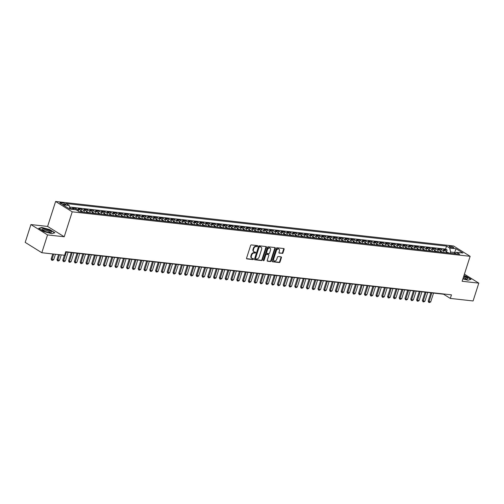 <?xml version="1.0" encoding="UTF-8"?>
<svg xmlns="http://www.w3.org/2000/svg" width="504" height="504" viewBox="0 0 504 504"><rect width="100%" height="100%" fill="white"/><g stroke="black" fill="none" stroke-linecap="round" stroke-linejoin="round"><path stroke-width="0.76" d="M257.695 246.128A0.529 0.384 121.9 0 0 257.456 245.593L251.401 244.919A0.756 0.548 121.9 0 0 250.608 245.555L246.563 258.149A0.756 0.548 121.9 0 0 246.91 258.911L252.958 259.585A0.529 0.384 121.9 0 0 253.273 258.609L252.491 258.521A2.413 1.751 121.9 0 1 251.937 258.332A2.413 1.751 121.9 0 1 251.389 256.076L251.723 255.03A2.413 1.751 121.9 0 1 254.268 252.995L255.049 253.084A0.529 0.384 121.9 0 0 255.364 252.101L254.583 252.013A2.413 1.751 121.9 0 1 254.022 251.824A2.413 1.751 121.9 0 1 253.481 249.568L253.814 248.522A2.413 1.751 121.9 0 1 256.353 246.488L257.141 246.576A0.529 0.384 121.9 0 0 257.695 246.128M254.022 251.824L253.575 251.546A2.413 1.751 121.9 0 1 253.027 249.291L253.367 248.239A2.413 1.751 121.9 0 1 255.906 246.204L256.687 246.292A0.529 0.384 121.9 0 0 257.267 245.574M246.563 258.647L252.51 259.308A0.529 0.384 121.9 0 0 253.09 258.59M251.937 258.332L251.483 258.054A2.413 1.751 121.9 0 1 250.942 255.799L251.276 254.747A2.413 1.751 121.9 0 1 253.814 252.712L254.602 252.8A0.529 0.384 121.9 0 0 255.175 252.082M450.003 246.16A2.457 0.554 17.8 0 0 449.096 246.298A2.457 0.554 17.8 0 0 450.33 247.225A2.457 0.554 17.8 0 0 452.876 247.949A2.457 0.554 17.8 0 0 453.776 247.804A2.457 0.554 17.8 0 0 452.548 246.878A2.457 0.554 17.8 0 0 450.003 246.16M282.19 253.468A0.756 0.548 121.9 0 0 282.983 252.832L284.117 249.297A0.756 0.548 121.9 0 0 283.771 248.535L277.055 247.785A0.756 0.548 121.9 0 0 276.261 248.422L272.217 261.015A0.756 0.548 121.9 0 0 272.557 261.778L279.279 262.534A0.756 0.548 121.9 0 0 280.073 261.897L281.44 257.626A0.756 0.548 121.9 0 0 281.1 256.864L278.221 256.542A0.756 0.548 121.9 0 0 277.427 257.179L276.746 259.295A2.016 1.462 121.9 0 1 274.157 260.839A2.016 1.462 121.9 0 1 273.704 258.955L276.362 250.664A2.016 1.462 121.9 0 1 278.951 249.121A2.016 1.462 121.9 0 1 279.411 251.005L278.97 252.384A0.756 0.548 121.9 0 0 279.31 253.147L281.736 253.191A0.756 0.548 121.9 0 0 282.53 252.554L283.664 249.02A0.756 0.548 121.9 0 0 283.664 248.522M462.124 281.27L478.8 283.135L473.08 300.957L450.311 298.412L451.458 294.846L65.728 251.71L64.581 255.27L41.813 252.724L47.54 234.908L64.216 236.773L72.223 211.819L470.131 256.322L462.124 281.27M266.408 247.319A0.756 0.548 121.9 0 0 266.062 246.557L259.346 245.807A0.756 0.548 121.9 0 0 258.552 246.443L254.507 259.037A0.756 0.548 121.9 0 0 254.854 259.799L261.57 260.549A0.756 0.548 121.9 0 0 262.363 259.913L266.408 247.319L265.961 247.042A0.756 0.548 121.9 0 0 265.961 246.544M268.197 246.796L274.919 247.546A0.756 0.548 121.9 0 1 275.26 248.308L271.221 260.908A0.756 0.548 121.9 0 1 270.428 261.538L267.548 261.217A0.756 0.548 121.9 0 1 267.202 260.455L268.846 255.345A0.756 0.548 121.9 0 0 268.5 254.583L266.591 254.369A0.756 0.548 121.9 0 0 265.797 255.005L264.09 260.329A0.529 0.384 121.9 0 1 263.296 260.234L267.404 247.433A0.756 0.548 121.9 0 1 268.197 246.796M446.475 252.013L447.111 250.022L443.633 249.637L445.271 250.658L442.953 250.393A3.074 1.997 96.4 0 1 444.03 252.504M440.672 251.364L441.315 249.379L437.831 248.989L439.469 250.009L437.151 249.745A3.074 1.997 96.4 0 1 438.228 251.855M434.87 250.715L435.513 248.73L432.029 248.34L433.673 249.36L431.348 249.102A3.074 1.997 96.4 0 1 432.432 251.206M429.074 250.066L429.71 248.081L426.233 247.691L427.871 248.711L425.552 248.453A3.074 1.997 96.4 0 1 426.63 250.557M423.272 249.423L423.908 247.433L420.43 247.042L422.069 248.062L419.75 247.804A3.074 1.997 96.4 0 1 420.827 249.908M417.469 248.774L418.112 246.784L414.628 246.393L416.266 247.414L413.948 247.155A3.074 1.997 96.4 0 1 415.025 249.259M411.674 248.126L412.31 246.135L408.832 245.744L410.47 246.765L408.146 246.506A3.074 1.997 96.4 0 1 409.229 248.617M405.871 247.477L406.507 245.486L403.03 245.095L404.668 246.116L402.349 245.858A3.074 1.997 96.4 0 1 403.427 247.968M400.069 246.828L400.712 244.837L397.228 244.446L398.866 245.467L396.547 245.209A3.074 1.997 96.4 0 1 397.625 247.319M394.267 246.179L394.909 244.188L391.425 243.797L393.07 244.818L390.745 244.56A3.074 1.997 96.4 0 1 391.829 246.67M388.471 245.53L389.107 243.539L385.629 243.148L387.267 244.169L384.949 243.911A3.074 1.997 96.4 0 1 386.026 246.021M382.668 244.881L383.305 242.89L379.827 242.5L381.465 243.52L379.147 243.262A3.074 1.997 96.4 0 1 380.224 245.372M376.866 244.232L377.509 242.241L374.025 241.851L375.669 242.871L373.344 242.613A3.074 1.997 96.4 0 1 374.428 244.724M371.07 243.583L371.706 241.592L368.229 241.202L369.867 242.222L367.548 241.964A3.074 1.997 96.4 0 1 368.626 244.075M365.268 242.934L365.904 240.944L362.426 240.553L364.064 241.573L361.746 241.315A3.074 1.997 96.4 0 1 362.823 243.426M359.465 242.285L360.108 240.295L356.624 239.904L358.262 240.925L355.944 240.666A3.074 1.997 96.4 0 1 357.021 242.777M353.669 241.637L354.306 239.646L350.828 239.255L352.466 240.276L350.141 240.017A3.074 1.997 96.4 0 1 351.225 242.128M347.867 240.988L348.503 238.997L345.026 238.606L346.664 239.627L344.345 239.368A3.074 1.997 96.4 0 1 345.423 241.479M342.065 240.339L342.707 238.348L339.224 237.957L340.861 238.978L338.543 238.72A3.074 1.997 96.4 0 1 339.62 240.83M336.262 239.69L336.905 237.699L333.421 237.308L335.066 238.329L332.741 238.071A3.074 1.997 96.4 0 1 333.824 240.181M330.466 239.041L331.103 237.05L327.625 236.659L329.263 237.68L326.945 237.422A3.074 1.997 96.4 0 1 328.022 239.532M324.664 238.392L325.3 236.401L321.823 236.011L323.461 237.031L321.142 236.773A3.074 1.997 96.4 0 1 322.22 238.883M318.862 237.743L319.505 235.752L316.021 235.362L317.659 236.382L315.34 236.124A3.074 1.997 96.4 0 1 316.418 238.234M313.066 237.094L313.702 235.103L310.225 234.713L311.863 235.733L309.544 235.475A3.074 1.997 96.4 0 1 310.622 237.586M307.264 236.445L307.9 234.454L304.422 234.07L306.06 235.084L303.742 234.826A3.074 1.997 96.4 0 1 304.819 236.937M301.461 235.796L302.104 233.806L298.62 233.421L300.258 234.442L297.94 234.177A3.074 1.997 96.4 0 1 299.017 236.288M295.659 235.148L296.302 233.157L292.818 232.772L294.462 233.793L292.137 233.528A3.074 1.997 96.4 0 1 293.221 235.639M289.863 234.499L290.499 232.508L287.022 232.124L288.66 233.144L286.341 232.879A3.074 1.997 96.4 0 1 287.419 234.99M284.061 233.85L284.703 231.859L281.219 231.475L282.857 232.495L280.539 232.231A3.074 1.997 96.4 0 1 281.616 234.341M278.258 233.201L278.901 231.21L275.417 230.826L277.061 231.846L274.737 231.582A3.074 1.997 96.4 0 1 275.82 233.692M272.462 232.552L273.099 230.567L269.621 230.177L271.259 231.197L268.941 230.939A3.074 1.997 96.4 0 1 270.018 233.043M266.66 231.903L267.296 229.918L263.819 229.528L265.457 230.548L263.138 230.29A3.074 1.997 96.4 0 1 264.216 232.394M260.858 231.254L261.5 229.27L258.017 228.879L259.654 229.9L257.336 229.641A3.074 1.997 96.4 0 1 258.413 231.746M255.062 230.612L255.698 228.621L252.221 228.23L253.858 229.251L251.534 228.992A3.074 1.997 96.4 0 1 252.617 231.097M249.259 229.963L249.896 227.972L246.418 227.581L248.056 228.602L245.738 228.344A3.074 1.997 96.4 0 1 246.815 230.454M243.457 229.314L244.1 227.323L240.616 226.932L242.254 227.953L239.936 227.695A3.074 1.997 96.4 0 1 241.013 229.805M237.655 228.665L238.298 226.674L234.814 226.283L236.458 227.304L234.133 227.046A3.074 1.997 96.4 0 1 235.217 229.156M231.859 228.016L232.495 226.025L229.018 225.634L230.656 226.655L228.337 226.397A3.074 1.997 96.4 0 1 229.414 228.507M226.057 227.367L226.693 225.376L223.215 224.986L224.853 226.006L222.535 225.748A3.074 1.997 96.4 0 1 223.612 227.858M220.254 226.718L220.897 224.727L217.413 224.337L219.057 225.357L216.733 225.099A3.074 1.997 96.4 0 1 217.81 227.209M214.458 226.069L215.095 224.078L211.617 223.688L213.255 224.708L210.937 224.45A3.074 1.997 96.4 0 1 212.014 226.561M208.656 225.42L209.292 223.429L205.815 223.039L207.453 224.059L205.134 223.801A3.074 1.997 96.4 0 1 206.212 225.912M202.854 224.771L203.496 222.781L200.012 222.39L201.65 223.411L199.332 223.152A3.074 1.997 96.4 0 1 200.409 225.263M197.058 224.123L197.694 222.132L194.216 221.741L195.854 222.762L193.53 222.503A3.074 1.997 96.4 0 1 194.613 224.614M191.255 223.474L191.892 221.483L188.414 221.092L190.052 222.113L187.734 221.854A3.074 1.997 96.4 0 1 188.811 223.965M185.453 222.825L186.096 220.834L182.612 220.443L184.25 221.464L181.931 221.206A3.074 1.997 96.4 0 1 183.009 223.316M179.651 222.176L180.293 220.185L176.809 219.794L178.454 220.815L176.129 220.557A3.074 1.997 96.4 0 1 177.213 222.667M173.855 221.527L174.491 219.536L171.013 219.146L172.651 220.166L170.333 219.908A3.074 1.997 96.4 0 1 171.41 222.018M168.053 220.878L168.689 218.887L165.211 218.497L166.849 219.517L164.531 219.259A3.074 1.997 96.4 0 1 165.608 221.369M162.25 220.229L162.893 218.238L159.409 217.848L161.047 218.868L158.728 218.61A3.074 1.997 96.4 0 1 159.806 220.721M156.454 219.58L157.09 217.589L153.613 217.199L155.251 218.219L152.926 217.961A3.074 1.997 96.4 0 1 154.01 220.072M150.652 218.931L151.288 216.941L147.811 216.55L149.449 217.571L147.13 217.312A3.074 1.997 96.4 0 1 148.208 219.423M144.85 218.282L145.492 216.292L142.008 215.907L143.646 216.922L141.328 216.663A3.074 1.997 96.4 0 1 142.405 218.774M139.047 217.633L139.69 215.643L136.206 215.258L137.85 216.273L135.526 216.014A3.074 1.997 96.4 0 1 136.609 218.125M133.251 216.985L133.888 214.994L130.41 214.609L132.048 215.63L129.73 215.366A3.074 1.997 96.4 0 1 130.807 217.476M127.449 216.336L128.085 214.345L124.608 213.961L126.246 214.981L123.927 214.717A3.074 1.997 96.4 0 1 125.005 216.827M121.647 215.687L122.289 213.696L118.805 213.312L120.45 214.332L118.125 214.068A3.074 1.997 96.4 0 1 119.209 216.178M115.851 215.038L116.487 213.047L113.009 212.663L114.647 213.683L112.329 213.419A3.074 1.997 96.4 0 1 113.406 215.529M110.048 214.389L110.685 212.398L107.207 212.014L108.845 213.034L106.527 212.77A3.074 1.997 96.4 0 1 107.604 214.88M104.246 213.74L104.889 211.756L101.405 211.365L103.043 212.386L100.724 212.127A3.074 1.997 96.4 0 1 101.802 214.232M98.45 213.091L99.086 211.107L95.609 210.716L97.247 211.737L94.922 211.478A3.074 1.997 96.4 0 1 96.006 213.583M92.648 212.442L93.284 210.458L89.807 210.067L91.445 211.088L89.126 210.829A3.074 1.997 96.4 0 1 90.203 212.934M86.846 211.8L87.488 209.809L84.004 209.418L85.642 210.439L83.324 210.181A3.074 1.997 96.4 0 1 84.401 212.285M81.043 211.151L81.686 209.16L78.202 208.769L79.846 209.79L77.522 209.532A3.074 1.997 96.4 0 1 78.561 211.321M75.505 209.689L75.883 208.511L72.406 208.121L74.044 209.141A3.074 1.997 96.4 0 1 74.516 209.576M63.561 204.385L64.84 204.529A2.381 0.535 17.8 0 0 65.715 204.391A2.381 0.535 17.8 0 0 64.518 203.49A2.381 0.535 17.8 0 0 62.055 202.797L60.776 202.652A2.381 0.535 17.8 0 0 59.9 202.791A2.381 0.535 17.8 0 0 61.097 203.685A2.381 0.535 17.8 0 0 63.561 204.385M72.223 211.819L55.61 201.48L453.518 245.977L470.131 256.322M447.111 250.022L445.605 249.089L446.569 246.097L66.062 203.54L69.206 205.5L69.999 209.072M446.569 246.097L449.713 248.05L456.095 248.762L462.918 253.014L456.536 252.302L459.679 254.255L79.172 211.705L76.028 209.746L69.647 209.034L62.824 204.782L69.206 205.5M69.873 208.517L70.081 207.862L71.725 208.883A3.074 1.997 96.4 0 1 72.198 209.317M75.883 208.511L77.522 209.532M81.686 209.16L83.324 210.181M87.488 209.809L89.126 210.829M93.284 210.458L94.922 211.478M99.086 211.107L100.724 212.127M104.889 211.756L106.527 212.77M110.685 212.398L112.329 213.419M116.487 213.047L118.125 214.068M122.289 213.696L123.927 214.717M128.085 214.345L129.73 215.366M133.888 214.994L135.526 216.014M139.69 215.643L141.328 216.663M145.492 216.292L147.13 217.312M151.288 216.941L152.926 217.961M157.09 217.589L158.728 218.61M162.893 218.238L164.531 219.259M168.689 218.887L170.333 219.908M174.491 219.536L176.129 220.557M180.293 220.185L181.931 221.206M186.096 220.834L187.734 221.854M191.892 221.483L193.53 222.503M197.694 222.132L199.332 223.152M203.496 222.781L205.134 223.801M209.292 223.429L210.937 224.45M215.095 224.078L216.733 225.099M220.897 224.727L222.535 225.748M226.693 225.376L228.337 226.397M232.495 226.025L234.133 227.046M238.298 226.674L239.936 227.695M244.1 227.323L245.738 228.344M249.896 227.972L251.534 228.992M255.698 228.621L257.336 229.641M261.5 229.27L263.138 230.29M267.296 229.918L268.941 230.939M273.099 230.567L274.737 231.582M278.901 231.21L280.539 232.231M284.703 231.859L286.341 232.879M290.499 232.508L292.137 233.528M296.302 233.157L297.94 234.177M302.104 233.806L303.742 234.826M307.9 234.454L309.544 235.475M313.702 235.103L315.34 236.124M319.505 235.752L321.142 236.773M325.3 236.401L326.945 237.422M331.103 237.05L332.741 238.071M336.905 237.699L338.543 238.72M342.707 238.348L344.345 239.368M348.503 238.997L350.141 240.017M354.306 239.646L355.944 240.666M360.108 240.295L361.746 241.315M365.904 240.944L367.548 241.964M371.706 241.592L373.344 242.613M377.509 242.241L379.147 243.262M383.305 242.89L384.949 243.911M389.107 243.539L390.745 244.56M394.909 244.188L396.547 245.209M400.712 244.837L402.349 245.858M406.507 245.486L408.146 246.506M412.31 246.135L413.948 247.155M418.112 246.784L419.75 247.804M423.908 247.433L425.552 248.453M429.71 248.081L431.348 249.102M435.513 248.73L437.151 249.745M441.315 249.379L442.953 250.393M445.605 249.089L69.546 207.031M70.081 207.862L69.722 207.818M454.274 253.651L454.652 252.472L450.595 252.019L450.217 253.197M64.216 236.773L47.596 226.428L30.92 224.564L47.54 234.908M30.92 224.564L25.2 242.386L41.813 252.724M478.8 283.135L464.404 274.17M47.596 226.428L55.61 201.48M65.646 251.95L443.577 294.216L450.311 298.412M455.471 252.983L454.652 252.472L456.095 248.762M80.923 211.901A3.074 1.997 -83.6 0 0 79.846 209.79M86.726 212.549A3.074 1.997 -83.6 0 0 85.642 210.439M92.522 213.198A3.074 1.997 -83.6 0 0 91.445 211.088M98.324 213.847A3.074 1.997 -83.6 0 0 97.247 211.737M104.126 214.496A3.074 1.997 -83.6 0 0 103.043 212.386M109.922 215.145A3.074 1.997 -83.6 0 0 108.845 213.034M115.725 215.788A3.074 1.997 -83.6 0 0 114.647 213.683M121.527 216.436A3.074 1.997 -83.6 0 0 120.45 214.332M127.323 217.085A3.074 1.997 -83.6 0 0 126.246 214.981M133.125 217.734A3.074 1.997 -83.6 0 0 132.048 215.63M138.928 218.383A3.074 1.997 -83.6 0 0 137.85 216.273M144.73 219.032A3.074 1.997 -83.6 0 0 143.646 216.922M150.526 219.681A3.074 1.997 -83.6 0 0 149.449 217.571M156.328 220.33A3.074 1.997 -83.6 0 0 155.251 218.219M162.131 220.979A3.074 1.997 -83.6 0 0 161.047 218.868M167.927 221.628A3.074 1.997 -83.6 0 0 166.849 219.517M173.729 222.277A3.074 1.997 -83.6 0 0 172.651 220.166M179.531 222.926A3.074 1.997 -83.6 0 0 178.454 220.815M185.333 223.574A3.074 1.997 -83.6 0 0 184.25 221.464M191.129 224.223A3.074 1.997 -83.6 0 0 190.052 222.113M196.932 224.872A3.074 1.997 -83.6 0 0 195.854 222.762M202.734 225.521A3.074 1.997 -83.6 0 0 201.65 223.411M208.53 226.17A3.074 1.997 -83.6 0 0 207.453 224.059M214.332 226.819A3.074 1.997 -83.6 0 0 213.255 224.708M220.135 227.468A3.074 1.997 -83.6 0 0 219.057 225.357M225.931 228.117A3.074 1.997 -83.6 0 0 224.853 226.006M231.733 228.766A3.074 1.997 -83.6 0 0 230.656 226.655M237.535 229.414A3.074 1.997 -83.6 0 0 236.458 227.304M243.338 230.063A3.074 1.997 -83.6 0 0 242.254 227.953M249.133 230.712A3.074 1.997 -83.6 0 0 248.056 228.602M254.936 231.361A3.074 1.997 -83.6 0 0 253.858 229.251M260.738 232.01A3.074 1.997 -83.6 0 0 259.654 229.9M266.534 232.659A3.074 1.997 -83.6 0 0 265.457 230.548M272.336 233.308A3.074 1.997 -83.6 0 0 271.259 231.197M278.139 233.957A3.074 1.997 -83.6 0 0 277.061 231.846M283.941 234.599A3.074 1.997 -83.6 0 0 282.857 232.495M289.737 235.248A3.074 1.997 -83.6 0 0 288.66 233.144M295.539 235.897A3.074 1.997 -83.6 0 0 294.462 233.793M301.342 236.546A3.074 1.997 -83.6 0 0 300.258 234.442M307.138 237.195A3.074 1.997 -83.6 0 0 306.06 235.084M312.94 237.844A3.074 1.997 -83.6 0 0 311.863 235.733M318.742 238.493A3.074 1.997 -83.6 0 0 317.659 236.382M324.538 239.142A3.074 1.997 -83.6 0 0 323.461 237.031M330.341 239.791A3.074 1.997 -83.6 0 0 329.263 237.68M336.143 240.439A3.074 1.997 -83.6 0 0 335.066 238.329M341.945 241.088A3.074 1.997 -83.6 0 0 340.861 238.978M347.741 241.737A3.074 1.997 -83.6 0 0 346.664 239.627M353.543 242.386A3.074 1.997 -83.6 0 0 352.466 240.276M359.346 243.035A3.074 1.997 -83.6 0 0 358.262 240.925M365.142 243.684A3.074 1.997 -83.6 0 0 364.064 241.573M370.944 244.333A3.074 1.997 -83.6 0 0 369.867 242.222M376.746 244.982A3.074 1.997 -83.6 0 0 375.669 242.871M382.542 245.631A3.074 1.997 -83.6 0 0 381.465 243.52M388.345 246.28A3.074 1.997 -83.6 0 0 387.267 244.169M394.147 246.928A3.074 1.997 -83.6 0 0 393.07 244.818M399.949 247.577A3.074 1.997 -83.6 0 0 398.866 245.467M405.745 248.226A3.074 1.997 -83.6 0 0 404.668 246.116M411.548 248.875A3.074 1.997 -83.6 0 0 410.47 246.765M417.35 249.524A3.074 1.997 -83.6 0 0 416.266 247.414M423.146 250.173A3.074 1.997 -83.6 0 0 422.069 248.062M428.948 250.822A3.074 1.997 -83.6 0 0 427.871 248.711M434.75 251.471A3.074 1.997 -83.6 0 0 433.673 249.36M440.553 252.12A3.074 1.997 -83.6 0 0 439.469 250.009M456.536 252.302L454.4 253.663M446.349 252.769A3.074 1.997 -83.6 0 0 445.271 250.658M450.595 252.019L449.713 248.05M51.773 233.692L54.867 232.76L49.865 229.648L41.769 227.462L38.669 228.394L43.672 231.506L51.773 233.692M462.892 278.869L467.958 280.237L471.051 279.304L466.049 276.186L463.938 275.619M254.507 259.535L261.122 260.272A0.756 0.548 121.9 0 0 261.916 259.636L265.961 247.042M259.654 246.853A0.529 0.384 121.9 0 0 259.1 247.3L255.553 258.357A0.529 0.384 121.9 0 0 255.793 258.892L256.618 258.98A2.413 1.751 121.9 0 0 259.163 256.946L261.589 249.392A2.413 1.751 121.9 0 0 261.041 247.136A2.413 1.751 121.9 0 0 260.486 246.947L259.207 246.576A0.529 0.384 121.9 0 0 258.653 247.023L259.1 247.3M255.345 258.609A0.529 0.384 121.9 0 1 255.106 258.073L258.653 247.023M261.041 247.136L260.593 246.859A2.413 1.751 121.9 0 0 260.033 246.67L260.486 246.947M259.207 246.576L260.033 246.67M267.202 260.952L269.974 261.261A0.756 0.548 121.9 0 0 270.768 260.625L274.812 248.031A0.756 0.548 121.9 0 0 274.812 247.533M268.355 254.495A0.756 0.548 121.9 0 0 268.052 254.306L266.144 254.092A0.756 0.548 121.9 0 0 265.35 254.728L263.642 260.045L264.09 260.329M263.264 260.467A0.529 0.384 121.9 0 0 263.642 260.045M270.547 250.047A2.016 1.462 121.9 0 0 270.087 248.163A2.016 1.462 121.9 0 0 267.498 249.707L266.559 252.63A0.756 0.548 121.9 0 0 266.906 253.392L268.815 253.607A0.756 0.548 121.9 0 0 269.608 252.97L270.547 250.047M270.087 248.163L269.64 247.886A2.016 1.462 121.9 0 0 267.051 249.43L267.498 249.707M266.459 253.115A0.756 0.548 121.9 0 1 266.112 252.347L267.051 249.43M278.97 252.882L281.736 253.191M278.951 249.121L278.504 248.837A2.016 1.462 121.9 0 0 275.915 250.381L276.362 250.664M274.157 260.839L273.71 260.555A2.016 1.462 121.9 0 1 273.256 258.672L275.915 250.381M272.217 261.513L278.832 262.25A0.756 0.548 121.9 0 0 279.625 261.614L280.993 257.349A0.756 0.548 121.9 0 0 280.993 256.851M52.769 253.953L51.15 258.993L53.701 259.692L55.446 254.249M53.701 259.692L52.63 260.36L51.761 260.259L51.15 258.993M53.708 254.054L51.761 260.259M43.804 228.904A4.996 1.128 17.8 0 0 42.229 229.748A4.996 1.128 17.8 0 0 49.644 232.539A4.996 1.128 17.8 0 0 50.942 232.546A4.996 1.128 17.8 0 0 49.789 230.744A4.996 1.128 17.8 0 0 43.804 228.904M50.091 232.577A3.78 0.851 17.8 0 0 50.117 232.527A3.78 0.851 17.8 0 0 48.22 231.103A3.78 0.851 17.8 0 0 44.308 229.994A3.78 0.851 17.8 0 0 42.916 230.215A3.78 0.851 17.8 0 0 42.903 230.265M38.965 228.577L41.876 227.701L49.726 229.818L54.571 232.835L51.748 233.686M463.019 278.473A4.996 1.128 17.8 0 0 467.126 279.09A4.996 1.128 17.8 0 0 467.63 278.536A4.996 1.128 17.8 0 0 463.705 276.343M466.276 279.115A3.78 0.851 17.8 0 0 466.301 279.071A3.78 0.851 17.8 0 0 466.276 278.876A3.78 0.851 17.8 0 0 463.415 277.257M463.875 275.814L465.904 276.362L470.755 279.38L467.933 280.23M58.571 254.602L56.952 259.642L59.504 260.341L61.249 254.898M59.504 260.341L58.432 261.009L57.563 260.908L56.952 259.642M59.51 254.703L57.563 260.908M80.766 211.119L82.977 211.825A2.035 1.323 96.4 0 1 83.324 212.165M82.221 212.045A2.035 1.323 -83.6 0 0 82.19 211.995L81.49 211.919A2.035 1.323 96.4 0 1 81.522 211.963M64.373 255.251L62.754 260.291L65.3 260.984L68.116 252.227M65.3 260.984L64.235 261.658L63.359 261.557L62.754 260.291M66.377 252.032L63.359 261.557M86.568 211.768L88.78 212.474A2.035 1.323 96.4 0 1 89.12 212.814M88.017 212.694A2.035 1.323 -83.6 0 0 87.986 212.644L87.293 212.568A2.035 1.323 96.4 0 1 87.324 212.612M71.24 252.58L68.557 260.94L69.363 261.444L71.102 261.633L73.912 252.876M71.102 261.633L70.031 262.307L69.161 262.206L68.557 260.94M72.173 252.68L69.161 262.206M92.371 212.417L94.582 213.123A2.035 1.323 96.4 0 1 94.922 213.463M93.82 213.343A2.035 1.323 -83.6 0 0 93.788 213.293L93.089 213.217A2.035 1.323 96.4 0 1 93.127 213.261M77.036 253.228L74.353 261.589L75.165 262.093L76.904 262.282L79.714 253.525M76.904 262.282L75.833 262.956L74.964 262.855L74.353 261.589M77.975 253.329L74.964 262.855M98.167 213.066L100.384 213.772A2.035 1.323 96.4 0 1 100.724 214.112M99.622 213.992A2.035 1.323 -83.6 0 0 99.59 213.942L98.891 213.866A2.035 1.323 96.4 0 1 98.923 213.91M82.839 253.877L80.155 262.238L82.7 262.93L85.516 254.173M82.7 262.93L81.635 263.598L80.766 263.504L80.155 262.238M83.777 253.978L80.766 263.504M103.969 213.709L106.18 214.421A2.035 1.323 96.4 0 1 106.527 214.761M105.424 214.641A2.035 1.323 -83.6 0 0 105.386 214.591L104.693 214.515A2.035 1.323 96.4 0 1 104.725 214.559M88.641 254.526L85.957 262.886L88.502 263.579L91.319 254.822M88.502 263.579L87.431 264.247L86.562 264.153L85.957 262.886M89.573 254.627L86.562 264.153M109.771 214.357L111.983 215.069A2.035 1.323 96.4 0 1 112.323 215.41M111.22 215.29A2.035 1.323 -83.6 0 0 111.189 215.239L110.496 215.164A2.035 1.323 96.4 0 1 110.527 215.208M94.437 255.169L91.753 263.535L92.566 264.033L94.305 264.228L97.115 255.471M94.305 264.228L93.234 264.896L92.364 264.802L91.753 263.535M95.376 255.276L92.364 264.802M115.567 215.006L117.785 215.718A2.035 1.323 96.4 0 1 118.125 216.058M117.022 215.939A2.035 1.323 -83.6 0 0 116.991 215.888L116.292 215.813A2.035 1.323 96.4 0 1 116.33 215.857M100.239 255.818L97.555 264.184L98.362 264.682L100.107 264.877L102.917 256.12M100.107 264.877L99.036 265.545L98.167 265.451L97.555 264.184M101.178 255.925L98.167 265.451M121.37 215.655L123.581 216.367A2.035 1.323 96.4 0 1 123.927 216.707M122.825 216.581A2.035 1.323 -83.6 0 0 122.787 216.537L122.094 216.462A2.035 1.323 96.4 0 1 122.126 216.506M106.042 256.467L103.358 264.827L104.164 265.331L105.903 265.526L108.719 256.769M105.903 265.526L104.838 266.194L103.963 266.099L103.358 264.827M106.974 256.574L103.963 266.099M127.172 216.304L129.383 217.01A2.035 1.323 96.4 0 1 129.723 217.356M128.621 217.23A2.035 1.323 -83.6 0 0 128.589 217.186L127.896 217.111A2.035 1.323 96.4 0 1 127.928 217.155M111.844 257.116L109.154 265.476L109.967 265.98L111.705 266.175L114.515 257.418M111.705 266.175L110.634 266.843L109.765 266.748L109.154 265.476M112.776 257.223L109.765 266.748M132.968 216.953L135.185 217.659A2.035 1.323 96.4 0 1 135.526 218.005M134.423 217.879A2.035 1.323 -83.6 0 0 134.392 217.835L133.692 217.759A2.035 1.323 96.4 0 1 133.73 217.804M117.64 257.764L114.956 266.125L115.763 266.629L117.508 266.824L120.317 258.067M117.508 266.824L116.437 267.492L115.567 267.397L114.956 266.125M118.579 257.872L115.567 267.397M138.77 217.602L140.988 218.308A2.035 1.323 96.4 0 1 141.328 218.654M140.225 218.528A2.035 1.323 -83.6 0 0 140.194 218.484L139.495 218.408A2.035 1.323 96.4 0 1 139.526 218.453M123.442 258.413L120.758 266.774L121.565 267.277L123.304 267.473L126.12 258.716M123.304 267.473L122.239 268.141L121.37 268.046L120.758 266.774M124.381 258.521L121.37 268.046M144.572 218.251L146.784 218.957A2.035 1.323 96.4 0 1 147.124 219.303M146.028 219.177A2.035 1.323 -83.6 0 0 145.99 219.133L145.297 219.057A2.035 1.323 96.4 0 1 145.328 219.101M129.245 259.062L126.561 267.422L127.367 267.926L129.106 268.122L131.916 259.365M129.106 268.122L128.035 268.789L127.165 268.695L126.561 267.422M130.177 259.169L127.165 268.695M150.375 218.9L152.586 219.605A2.035 1.323 96.4 0 1 152.926 219.952M151.824 219.826A2.035 1.323 -83.6 0 0 151.792 219.782L151.093 219.706A2.035 1.323 96.4 0 1 151.131 219.75M135.041 259.711L132.357 268.071L133.169 268.575L134.908 268.771L137.718 260.014M134.908 268.771L133.837 269.438L132.968 269.344L132.357 268.071M135.979 259.818L132.968 269.344M156.171 219.549L158.388 220.254A2.035 1.323 96.4 0 1 158.728 220.601M157.626 220.475A2.035 1.323 -83.6 0 0 157.595 220.431L156.895 220.355A2.035 1.323 96.4 0 1 156.927 220.399M140.843 260.36L138.159 268.72L138.965 269.224L140.704 269.419L143.52 260.663M140.704 269.419L139.639 270.087L138.77 269.993L138.159 268.72M141.781 260.467L138.77 269.993M161.973 220.198L164.184 220.903A2.035 1.323 96.4 0 1 164.531 221.25M163.428 221.124A2.035 1.323 -83.6 0 0 163.391 221.08L162.697 221.004A2.035 1.323 96.4 0 1 162.729 221.048M146.645 261.009L143.961 269.369L144.768 269.873L146.507 270.068L149.323 261.311M146.507 270.068L145.435 270.736L144.566 270.642L143.961 269.369M147.578 261.116L144.566 270.642M167.775 220.847L169.987 221.552A2.035 1.323 96.4 0 1 170.327 221.899M169.224 221.773A2.035 1.323 -83.6 0 0 169.193 221.728L168.5 221.653A2.035 1.323 96.4 0 1 168.531 221.697M152.441 261.658L149.757 270.018L150.57 270.522L152.309 270.717L155.119 261.96M152.309 270.717L151.238 271.385L150.368 271.291L149.757 270.018M153.38 261.765L150.368 271.291M173.571 221.495L175.789 222.201A2.035 1.323 96.4 0 1 176.129 222.548M175.027 222.422A2.035 1.323 -83.6 0 0 174.995 222.377L174.296 222.296A2.035 1.323 96.4 0 1 174.334 222.346M158.243 262.307L155.56 270.667L156.366 271.171L158.111 271.366L160.921 262.609M158.111 271.366L157.04 272.034L156.171 271.94L155.56 270.667M159.182 262.414L156.171 271.94M179.374 222.144L181.585 222.85A2.035 1.323 96.4 0 1 181.931 223.196M180.829 223.07A2.035 1.323 -83.6 0 0 180.791 223.026L180.098 222.944A2.035 1.323 96.4 0 1 180.13 222.995M164.046 262.956L161.362 271.316L162.168 271.82L163.907 272.015L166.723 263.258M163.907 272.015L162.842 272.683L161.967 272.588L161.362 271.316M164.978 263.063L161.967 272.588M185.176 222.793L187.387 223.499A2.035 1.323 96.4 0 1 187.727 223.845M186.625 223.719A2.035 1.323 -83.6 0 0 186.593 223.675L185.9 223.593A2.035 1.323 96.4 0 1 185.932 223.644M169.848 263.605L167.158 271.965L167.971 272.469L169.709 272.664L172.519 263.907M169.709 272.664L168.638 273.332L167.769 273.237L167.158 271.965M170.78 263.712L167.769 273.237M190.972 223.442L193.189 224.148A2.035 1.323 96.4 0 1 193.53 224.494M192.427 224.368A2.035 1.323 -83.6 0 0 192.396 224.324L191.696 224.242A2.035 1.323 96.4 0 1 191.734 224.293M175.644 264.253L172.96 272.614L175.512 273.313L178.322 264.55M175.512 273.313L174.441 273.981L173.571 273.88L172.96 272.614M176.583 264.361L173.571 273.88M196.774 224.091L198.992 224.797A2.035 1.323 96.4 0 1 199.332 225.143M198.229 225.017A2.035 1.323 -83.6 0 0 198.198 224.973L197.499 224.891A2.035 1.323 96.4 0 1 197.53 224.942M181.446 264.902L178.762 273.262L181.308 273.962L184.124 265.198M181.308 273.962L180.243 274.63L179.374 274.529L178.762 273.262M182.385 265.01L179.374 274.529M202.577 224.74L204.788 225.446A2.035 1.323 96.4 0 1 205.134 225.792M204.032 225.666A2.035 1.323 -83.6 0 0 203.994 225.622L203.301 225.54A2.035 1.323 96.4 0 1 203.333 225.59M187.249 265.551L184.565 273.911L187.11 274.611L189.926 265.847M187.11 274.611L186.039 275.279L185.17 275.178L184.565 273.911M188.181 265.658L185.17 275.178M208.379 225.389L210.59 226.094A2.035 1.323 96.4 0 1 210.93 226.441M209.828 226.315A2.035 1.323 -83.6 0 0 209.796 226.271L209.103 226.189A2.035 1.323 96.4 0 1 209.135 226.239M193.045 266.2L190.361 274.56L192.912 275.26L195.722 266.496M192.912 275.26L191.841 275.927L190.972 275.827L190.361 274.56M193.983 266.301L190.972 275.827M214.175 226.038L216.392 226.743A2.035 1.323 96.4 0 1 216.733 227.083M215.63 226.964A2.035 1.323 -83.6 0 0 215.599 226.92L214.899 226.838A2.035 1.323 96.4 0 1 214.931 226.888M198.847 266.849L196.163 275.209L198.715 275.909L201.524 267.145M198.715 275.909L197.644 276.576L196.774 276.476L196.163 275.209M199.786 266.95L196.774 276.476M219.977 226.687L222.188 227.392A2.035 1.323 96.4 0 1 222.535 227.732M221.432 227.613A2.035 1.323 -83.6 0 0 221.395 227.569L220.702 227.487A2.035 1.323 96.4 0 1 220.733 227.537M204.649 267.498L201.965 275.858L204.511 276.557L207.327 267.794M204.511 276.557L203.44 277.225L202.57 277.124L201.965 275.858M205.582 267.599L202.57 277.124M225.779 227.336L227.991 228.041A2.035 1.323 96.4 0 1 228.331 228.381M227.228 228.262A2.035 1.323 -83.6 0 0 227.197 228.218L226.504 228.136A2.035 1.323 96.4 0 1 226.535 228.186M210.452 268.147L207.761 276.507L210.313 277.206L213.123 268.443M210.313 277.206L209.242 277.874L208.373 277.773L207.761 276.507M211.384 268.248L208.373 277.773M231.575 227.984L233.793 228.69A2.035 1.323 96.4 0 1 234.133 229.03M233.031 228.911A2.035 1.323 -83.6 0 0 232.999 228.86L232.3 228.784A2.035 1.323 96.4 0 1 232.338 228.829M216.248 268.796L213.564 277.156L216.115 277.855L218.925 269.092M216.115 277.855L215.044 278.523L214.175 278.422L213.564 277.156M217.186 268.897L214.175 278.422M237.378 228.633L239.589 229.339A2.035 1.323 96.4 0 1 239.936 229.679M238.833 229.559A2.035 1.323 -83.6 0 0 238.802 229.509L238.102 229.433A2.035 1.323 96.4 0 1 238.134 229.477M222.05 269.445L219.366 277.805L221.911 278.504L224.727 269.741M221.911 278.504L220.847 279.172L219.971 279.071L219.366 277.805M222.988 269.546L219.971 279.071M243.18 229.282L245.391 229.988A2.035 1.323 96.4 0 1 245.732 230.328M244.629 230.208A2.035 1.323 -83.6 0 0 244.597 230.158L243.904 230.082A2.035 1.323 96.4 0 1 243.936 230.126M227.852 270.094L225.168 278.454L227.713 279.153L230.523 270.39M227.713 279.153L226.643 279.821L225.773 279.72L225.168 278.454M228.784 270.194L225.773 279.72M248.982 229.931L251.194 230.637A2.035 1.323 96.4 0 1 251.534 230.977M250.431 230.857A2.035 1.323 -83.6 0 0 250.4 230.807L249.701 230.731A2.035 1.323 96.4 0 1 249.738 230.775M233.648 270.743L230.964 279.103L231.777 279.607L233.516 279.796L236.326 271.039M233.516 279.796L232.445 280.47L231.575 280.369L230.964 279.103M234.587 270.843L231.575 280.369M254.778 230.58L256.996 231.286A2.035 1.323 96.4 0 1 257.336 231.626M256.234 231.506A2.035 1.323 -83.6 0 0 256.202 231.456L255.503 231.38A2.035 1.323 96.4 0 1 255.534 231.424M239.45 271.391L236.767 279.752L237.573 280.256L239.312 280.445L242.128 271.688M239.312 280.445L238.247 281.119L237.378 281.018L236.767 279.752M240.389 271.492L237.378 281.018M260.581 231.229L262.792 231.934A2.035 1.323 96.4 0 1 263.138 232.275M262.036 232.155A2.035 1.323 -83.6 0 0 261.998 232.105L261.305 232.029A2.035 1.323 96.4 0 1 261.337 232.073M245.253 272.04L242.569 280.4L243.375 280.904L245.114 281.093L247.93 272.336M245.114 281.093L244.043 281.767L243.174 281.667L242.569 280.4M246.185 272.141L243.174 281.667M266.383 231.871L268.594 232.583A2.035 1.323 96.4 0 1 268.934 232.924M267.832 232.804A2.035 1.323 -83.6 0 0 267.8 232.754L267.107 232.678A2.035 1.323 96.4 0 1 267.139 232.722M251.049 272.689L248.365 281.049L250.916 281.742L253.726 272.985M250.916 281.742L249.845 282.41L248.976 282.316L248.365 281.049M251.987 272.79L248.976 282.316M272.179 232.52L274.397 233.232A2.035 1.323 96.4 0 1 274.737 233.572M273.634 233.453A2.035 1.323 -83.6 0 0 273.603 233.402L272.903 233.327A2.035 1.323 96.4 0 1 272.941 233.371M256.851 273.332L254.167 281.698L254.974 282.196L256.719 282.391L259.529 273.634M256.719 282.391L255.648 283.059L254.778 282.964L254.167 281.698M257.79 273.439L254.778 282.964M277.981 233.169L280.192 233.881A2.035 1.323 96.4 0 1 280.539 234.221M279.437 234.102A2.035 1.323 -83.6 0 0 279.399 234.051L278.706 233.976A2.035 1.323 96.4 0 1 278.737 234.02M262.653 273.981L259.969 282.347L260.776 282.845L262.515 283.04L265.331 274.283M262.515 283.04L261.45 283.708L260.574 283.613L259.969 282.347M263.586 274.088L260.574 283.613M283.784 233.818L285.995 234.53A2.035 1.323 96.4 0 1 286.335 234.87M285.233 234.751A2.035 1.323 -83.6 0 0 285.201 234.7L284.508 234.625A2.035 1.323 96.4 0 1 284.539 234.669M268.456 274.63L265.766 282.996L266.578 283.494L268.317 283.689L271.127 274.932M268.317 283.689L267.246 284.357L266.377 284.262L265.766 282.996M269.388 274.737L266.377 284.262M289.579 234.467L291.797 235.179A2.035 1.323 96.4 0 1 292.137 235.519M291.035 235.393A2.035 1.323 -83.6 0 0 291.003 235.349L290.304 235.273A2.035 1.323 96.4 0 1 290.342 235.318M274.252 275.279L271.568 283.639L272.374 284.143L274.119 284.338L276.929 275.581M274.119 284.338L273.048 285.006L272.179 284.911L271.568 283.639M275.19 275.386L272.179 284.911M295.382 235.116L297.599 235.822A2.035 1.323 96.4 0 1 297.94 236.168M296.837 236.042A2.035 1.323 -83.6 0 0 296.806 235.998L296.106 235.922A2.035 1.323 96.4 0 1 296.138 235.966M280.054 275.927L277.37 284.288L278.177 284.791L279.915 284.987L282.731 276.23M279.915 284.987L278.851 285.655L277.981 285.56L277.37 284.288M280.993 276.034L277.981 285.56M301.184 235.765L303.395 236.471A2.035 1.323 96.4 0 1 303.736 236.817M302.639 236.691A2.035 1.323 -83.6 0 0 302.602 236.647L301.909 236.571A2.035 1.323 96.4 0 1 301.94 236.615M285.856 276.576L283.172 284.936L283.979 285.44L285.718 285.636L288.527 276.879M285.718 285.636L284.647 286.303L283.777 286.209L283.172 284.936M286.789 276.683L283.777 286.209M306.986 236.414L309.198 237.119A2.035 1.323 96.4 0 1 309.538 237.466M308.435 237.34A2.035 1.323 -83.6 0 0 308.404 237.296L307.711 237.22A2.035 1.323 96.4 0 1 307.742 237.264M291.652 277.225L288.968 285.585L289.781 286.089L291.52 286.285L294.33 277.528M291.52 286.285L290.449 286.952L289.579 286.858L288.968 285.585M292.591 277.332L289.579 286.858M312.782 237.063L315 237.768A2.035 1.323 96.4 0 1 315.34 238.115M314.238 237.989A2.035 1.323 -83.6 0 0 314.206 237.945L313.507 237.869A2.035 1.323 96.4 0 1 313.538 237.913M297.454 277.874L294.771 286.234L295.577 286.738L297.322 286.933L300.132 278.177M297.322 286.933L296.251 287.601L295.382 287.507L294.771 286.234M298.393 277.981L295.382 287.507M318.585 237.712L320.796 238.417A2.035 1.323 96.4 0 1 321.142 238.764M320.04 238.638A2.035 1.323 -83.6 0 0 320.002 238.594L319.309 238.518A2.035 1.323 96.4 0 1 319.341 238.562M303.257 278.523L300.573 286.883L301.379 287.387L303.118 287.582L305.934 278.825M303.118 287.582L302.047 288.25L301.178 288.156L300.573 286.883M304.189 278.63L301.178 288.156M324.387 238.361L326.598 239.066A2.035 1.323 96.4 0 1 326.939 239.413M325.836 239.287A2.035 1.323 -83.6 0 0 325.804 239.243L325.111 239.167A2.035 1.323 96.4 0 1 325.143 239.211M309.053 279.172L306.369 287.532L307.182 288.036L308.921 288.231L311.73 279.474M308.921 288.231L307.849 288.899L306.98 288.805L306.369 287.532M309.992 279.279L306.98 288.805M330.183 239.009L332.401 239.715A2.035 1.323 96.4 0 1 332.741 240.061M331.638 239.936A2.035 1.323 -83.6 0 0 331.607 239.891L330.908 239.816A2.035 1.323 96.4 0 1 330.945 239.86M314.855 279.821L312.171 288.181L312.978 288.685L314.723 288.88L317.533 280.123M314.723 288.88L313.652 289.548L312.782 289.454L312.171 288.181M315.794 279.928L312.782 289.454M335.985 239.658L338.197 240.364A2.035 1.323 96.4 0 1 338.543 240.71M337.441 240.584A2.035 1.323 -83.6 0 0 337.409 240.54L336.71 240.465A2.035 1.323 96.4 0 1 336.741 240.509M320.657 280.47L317.974 288.83L318.78 289.334L320.519 289.529L323.335 280.772M320.519 289.529L319.454 290.197L318.578 290.102L317.974 288.83M321.596 280.577L318.578 290.102M341.788 240.307L343.999 241.013A2.035 1.323 96.4 0 1 344.339 241.359M343.237 241.233A2.035 1.323 -83.6 0 0 343.205 241.189L342.512 241.107A2.035 1.323 96.4 0 1 342.544 241.158M326.46 281.119L323.776 289.479L324.582 289.983L326.321 290.178L329.131 281.421M326.321 290.178L325.25 290.846L324.381 290.751L323.776 289.479M327.392 281.226L324.381 290.751M347.59 240.956L349.801 241.662A2.035 1.323 96.4 0 1 350.141 242.008M349.039 241.882A2.035 1.323 -83.6 0 0 349.007 241.838L348.308 241.756A2.035 1.323 96.4 0 1 348.346 241.807M332.256 281.767L329.572 290.128L330.385 290.632L332.123 290.827L334.933 282.07M332.123 290.827L331.052 291.495L330.183 291.4L329.572 290.128M333.194 281.875L330.183 291.4M353.386 241.605L355.604 242.311A2.035 1.323 96.4 0 1 355.944 242.657M354.841 242.531A2.035 1.323 -83.6 0 0 354.81 242.487L354.11 242.405A2.035 1.323 96.4 0 1 354.142 242.456M338.058 282.416L335.374 290.776L336.181 291.281L337.919 291.476L340.736 282.719M337.919 291.476L336.855 292.144L335.985 292.049L335.374 290.776M338.997 282.524L335.985 292.049M359.188 242.254L361.399 242.959A2.035 1.323 96.4 0 1 361.746 243.306M360.644 243.18A2.035 1.323 -83.6 0 0 360.606 243.136L359.913 243.054A2.035 1.323 96.4 0 1 359.944 243.104M343.86 283.065L341.176 291.425L343.722 292.125L346.538 283.361M343.722 292.125L342.651 292.793L341.781 292.692L341.176 291.425M344.793 283.172L341.781 292.692M364.99 242.903L367.202 243.608A2.035 1.323 96.4 0 1 367.542 243.955M366.44 243.829A2.035 1.323 -83.6 0 0 366.408 243.785L365.715 243.703A2.035 1.323 96.4 0 1 365.746 243.753M349.656 283.714L346.973 292.074L349.524 292.774L352.334 284.01M349.524 292.774L348.453 293.441L347.584 293.341L346.973 292.074M350.595 283.821L347.584 293.341M370.786 243.552L373.004 244.257A2.035 1.323 96.4 0 1 373.344 244.604M372.242 244.478A2.035 1.323 -83.6 0 0 372.21 244.434L371.511 244.352A2.035 1.323 96.4 0 1 371.549 244.402M355.459 284.363L352.775 292.723L355.326 293.423L358.136 284.659M355.326 293.423L354.255 294.09L353.386 293.989L352.775 292.723M356.397 284.47L353.386 293.989M376.589 244.201L378.8 244.906A2.035 1.323 96.4 0 1 379.147 245.253M378.044 245.127A2.035 1.323 -83.6 0 0 378.006 245.083L377.313 245.001A2.035 1.323 96.4 0 1 377.345 245.051M361.261 285.012L358.577 293.372L361.122 294.071L363.938 285.308M361.122 294.071L360.058 294.739L359.182 294.638L358.577 293.372M362.193 285.113L359.182 294.638M382.391 244.849L384.602 245.555A2.035 1.323 96.4 0 1 384.943 245.895M383.84 245.776A2.035 1.323 -83.6 0 0 383.809 245.732L383.116 245.65A2.035 1.323 96.4 0 1 383.147 245.7M367.063 285.661L364.373 294.021L366.925 294.72L369.734 285.957M366.925 294.72L365.854 295.388L364.984 295.287L364.373 294.021M367.996 285.762L364.984 295.287M388.187 245.498L390.405 246.204A2.035 1.323 96.4 0 1 390.745 246.544M389.642 246.424A2.035 1.323 -83.6 0 0 389.611 246.38L388.912 246.298A2.035 1.323 96.4 0 1 388.949 246.349M372.859 286.31L370.175 294.67L372.727 295.369L375.537 286.606M372.727 295.369L371.656 296.037L370.786 295.936L370.175 294.67M373.798 286.411L370.786 295.936M393.989 246.147L396.207 246.853A2.035 1.323 96.4 0 1 396.547 247.193M395.445 247.073A2.035 1.323 -83.6 0 0 395.413 247.029L394.714 246.947A2.035 1.323 96.4 0 1 394.745 246.992M378.661 286.959L375.978 295.319L378.523 296.018L381.339 287.255M378.523 296.018L377.458 296.686L376.589 296.585L375.978 295.319M379.6 287.06L376.589 296.585M399.792 246.796L402.003 247.502A2.035 1.323 96.4 0 1 402.343 247.842M401.247 247.722A2.035 1.323 -83.6 0 0 401.209 247.672L400.516 247.596A2.035 1.323 96.4 0 1 400.548 247.64M384.464 287.608L381.78 295.968L384.325 296.667L387.135 287.904M384.325 296.667L383.254 297.335L382.385 297.234L381.78 295.968M385.396 287.708L382.385 297.234M405.594 247.445L407.805 248.151A2.035 1.323 96.4 0 1 408.146 248.491M407.043 248.371A2.035 1.323 -83.6 0 0 407.011 248.321L406.312 248.245A2.035 1.323 96.4 0 1 406.35 248.289M390.26 288.257L387.576 296.617L390.127 297.316L392.937 288.553M390.127 297.316L389.056 297.984L388.187 297.883L387.576 296.617M391.199 288.357L388.187 297.883M411.39 248.094L413.608 248.8A2.035 1.323 96.4 0 1 413.948 249.14M412.845 249.02A2.035 1.323 -83.6 0 0 412.814 248.97L412.114 248.894A2.035 1.323 96.4 0 1 412.146 248.938M396.062 288.905L393.378 297.266L395.924 297.965L398.74 289.202M395.924 297.965L394.859 298.633L393.989 298.532L393.378 297.266M397.001 289.006L393.989 298.532M417.192 248.743L419.404 249.448A2.035 1.323 96.4 0 1 419.75 249.789M418.648 249.669A2.035 1.323 -83.6 0 0 418.61 249.619L417.917 249.543A2.035 1.323 96.4 0 1 417.948 249.587M401.864 289.554L399.181 297.914L399.987 298.418L401.726 298.607L404.542 289.85M401.726 298.607L400.655 299.281L399.785 299.181L399.181 297.914M402.797 289.655L399.785 299.181M422.995 249.392L425.206 250.097A2.035 1.323 96.4 0 1 425.546 250.438M424.444 250.318A2.035 1.323 -83.6 0 0 424.412 250.268L423.719 250.192A2.035 1.323 96.4 0 1 423.751 250.236M407.66 290.203L404.977 298.563L405.789 299.067L407.528 299.256L410.338 290.499M407.528 299.256L406.457 299.93L405.588 299.83L404.977 298.563M408.599 290.304L405.588 299.83M428.791 250.041L431.008 250.746A2.035 1.323 96.4 0 1 431.348 251.087M430.246 250.967A2.035 1.323 -83.6 0 0 430.214 250.916L429.515 250.841A2.035 1.323 96.4 0 1 429.553 250.885M413.463 290.852L410.779 299.212L411.585 299.716L413.33 299.905L416.14 291.148M413.33 299.905L412.259 300.573L411.39 300.478L410.779 299.212M414.401 290.953L411.39 300.478M434.593 250.683L436.804 251.395A2.035 1.323 96.4 0 1 437.151 251.735M436.048 251.616A2.035 1.323 -83.6 0 0 436.01 251.565L435.317 251.49A2.035 1.323 96.4 0 1 435.349 251.534M419.265 291.501L416.581 299.861L419.126 300.554L421.942 291.797M419.126 300.554L418.062 301.222L417.186 301.127L416.581 299.861M420.197 291.602L417.186 301.127M440.395 251.332L442.606 252.044A2.035 1.323 96.4 0 1 442.947 252.384M441.844 252.265A2.035 1.323 -83.6 0 0 441.813 252.214L441.12 252.139A2.035 1.323 96.4 0 1 441.151 252.183M425.067 292.144L422.377 300.51L423.19 301.008L424.929 301.203L427.739 292.446M424.929 301.203L423.858 301.871L422.988 301.776L422.377 300.51M426 292.251L422.988 301.776M446.191 251.981L448.409 252.693A2.035 1.323 96.4 0 1 448.749 253.033M447.646 252.913A2.035 1.323 -83.6 0 0 447.615 252.863L446.916 252.787A2.035 1.323 96.4 0 1 446.954 252.832M430.863 292.793L428.179 301.159L428.986 301.657L430.731 301.852L433.541 293.095M430.731 301.852L429.66 302.52L428.791 302.425L428.179 301.159M431.802 292.9L428.791 302.425M74.044 209.141L71.725 208.883M60.537 203.414L60.776 202.652M61.69 203.925L62.055 202.797M255.906 246.204L256.353 246.488M253.367 248.239L253.814 248.522M253.027 249.291L253.481 249.568M254.602 252.8L255.049 253.084M253.814 252.712L254.268 252.995M251.276 254.747L251.723 255.03M250.942 255.799L251.389 256.076M252.51 259.308L252.958 259.585M256.687 246.292L257.141 246.576M261.916 259.636L262.363 259.913M261.122 260.272L261.57 260.549M255.106 258.073L255.553 258.357M274.812 248.031L275.26 248.308M270.768 260.625L271.221 260.908M269.974 261.261L270.428 261.538M268.052 254.306L268.5 254.583M266.144 254.092L266.591 254.369M265.35 254.728L265.797 255.005M266.112 252.347L266.559 252.63M273.256 258.672L273.704 258.955M280.993 257.349L281.44 257.626M279.625 261.614L280.073 261.897M278.832 262.25L279.279 262.534M283.664 249.02L284.117 249.297M282.53 252.554L282.983 252.832M82.946 211.806L80.879 211.579M88.742 212.455L86.675 212.228M94.544 213.104L92.478 212.871M100.346 213.753L98.28 213.52M106.142 214.402L104.082 214.168M111.945 215.051L109.878 214.817M117.747 215.699L115.681 215.466M123.549 216.348L121.483 216.115M129.345 216.997L127.279 216.764M135.148 217.646L133.081 217.413M140.95 218.295L138.883 218.062M146.746 218.944L144.686 218.711M152.548 219.593L150.482 219.36M158.351 220.242L156.284 220.009M164.147 220.891L162.086 220.657M169.949 221.539L167.882 221.306M175.751 222.188L173.685 221.955M181.553 222.837L179.487 222.604M187.349 223.486L185.283 223.253M193.152 224.135L191.085 223.902M198.954 224.784L196.888 224.551M204.75 225.427L202.69 225.2M210.552 226.076L208.486 225.849M216.355 226.724L214.288 226.498M222.157 227.373L220.091 227.147M227.953 228.022L225.887 227.795M233.755 228.671L231.689 228.444M239.558 229.32L237.491 229.093M245.353 229.969L243.293 229.742M251.156 230.618L249.089 230.391M256.958 231.267L254.892 231.04M262.754 231.916L260.694 231.683M268.556 232.564L266.49 232.331M274.359 233.213L272.292 232.98M280.161 233.862L278.095 233.629M285.957 234.511L283.891 234.278M291.759 235.16L289.693 234.927M297.562 235.809L295.495 235.576M303.358 236.458L301.298 236.225M309.16 237.107L307.094 236.874M314.962 237.756L312.896 237.523M320.764 238.405L318.698 238.172M326.56 239.053L324.494 238.82M332.363 239.702L330.296 239.469M338.165 240.351L336.099 240.118M343.961 241L341.895 240.767M349.763 241.649L347.697 241.416M355.566 242.298L353.499 242.065M361.362 242.947L359.302 242.714M367.164 243.596L365.098 243.363M372.966 244.238L370.9 244.012M378.769 244.887L376.702 244.661M384.565 245.536L382.498 245.309M390.367 246.185L388.3 245.958M396.169 246.834L394.103 246.607M401.965 247.483L399.905 247.256M407.767 248.132L405.701 247.905M413.57 248.781L411.503 248.554M419.366 249.43L417.306 249.203M425.168 250.078L423.102 249.852M430.97 250.727L428.904 250.494M436.773 251.376L434.706 251.143M442.569 252.025L440.502 251.792M448.371 252.674L446.305 252.441M255.226 258.571L255.673 258.848M268.223 254.363L268.676 254.646M266.282 253.052L266.736 253.336"/></g></svg>
